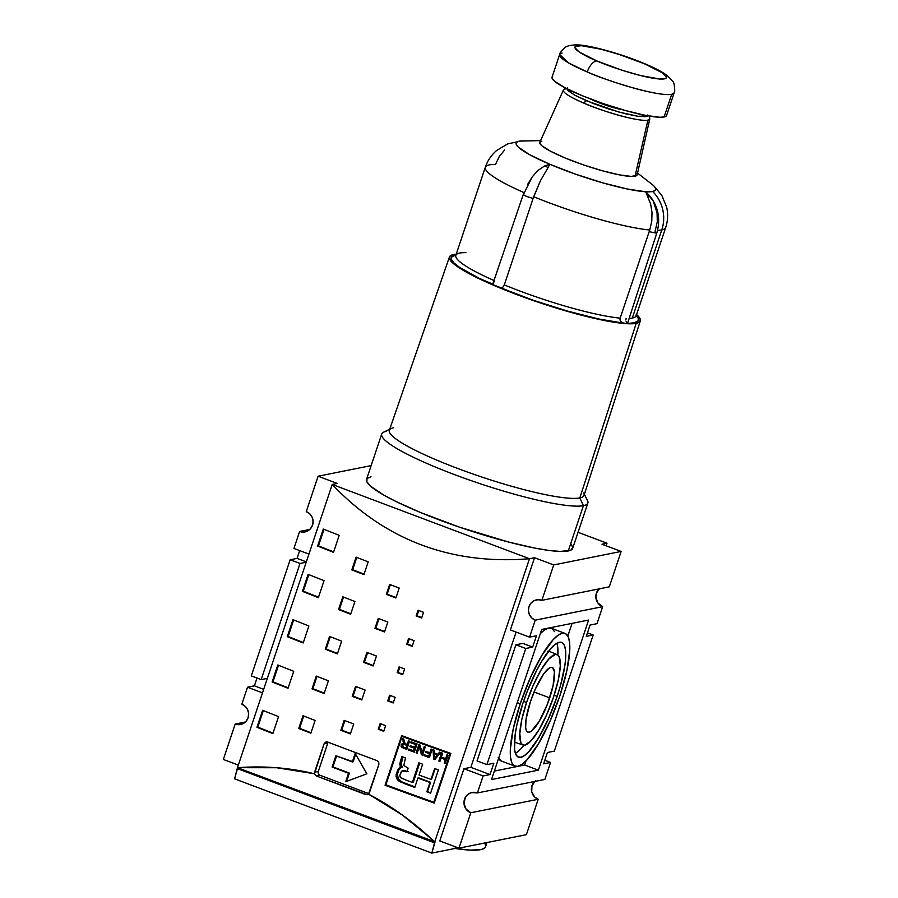 <?xml version="1.0" encoding="UTF-8"?>
<svg xmlns="http://www.w3.org/2000/svg" width="898" height="898" viewBox="0 0 898 898"><rect width="100%" height="100%" fill="white"/><g stroke="black" fill="none" stroke-linecap="round" stroke-linejoin="round"><path stroke-width="1.35" d="M563.596 89.733A45.551 6.656 18.5 0 0 584.194 103.27A3.02 1.414 -67 0 1 586.517 100.8L573.923 94.739L567.008 88.812M562.092 53.072A60.379 8.823 -161.5 0 0 559.634 54.542L552.046 77.194A60.379 8.823 18.5 0 0 599.404 102.271A60.379 8.823 18.5 0 0 664.105 116.987L671.682 94.335A60.379 8.823 -161.5 0 1 587.247 71.963A60.379 8.823 -161.5 0 1 559.634 54.542L568.793 63.051L587.247 71.963A12.078 5.669 -67 0 1 596.968 60.985C584.531 56.058 564.404 44.9 581.433 45.708C599.516 46.954 633.865 58.942 644.394 63.758A12.078 5.669 -67 0 1 645.393 64.005A12.078 5.669 -67 0 1 646.145 64.51M449.427 256.996L389.35 430.254A102.641 14.997 18.5 0 0 469.766 472.876A102.641 14.997 18.5 0 0 579.827 497.93L636.211 323.347A100.655 14.705 -161.5 0 1 626.669 323.684A100.655 14.705 -161.5 0 1 495.449 286.058A100.655 14.705 -161.5 0 1 449.427 256.996A100.655 14.705 -161.5 0 1 453.524 254.561L456.218 254.213A100.655 14.705 -161.5 0 0 453.524 254.561L450.145 255.952L449.359 258.265L451.178 261.408L455.578 265.303L471.517 274.923L482.63 280.378L495.449 286.058L501.656 287.798M389.71 429.222L383.592 432.185A108.68 15.872 18.5 0 0 459.484 476.456A108.68 15.872 18.5 0 0 583.419 505.653L579.827 497.93A102.641 14.997 -161.5 0 1 462.784 470.361A102.641 14.997 -161.5 0 1 391.113 428.537A102.641 14.997 -161.5 0 1 393.537 427.774M381.717 434.026L366.552 479.341A108.68 15.872 18.5 0 0 451.795 524.477A108.68 15.872 18.5 0 0 568.254 550.968L583.419 505.653A108.68 15.872 -161.5 0 1 466.96 479.162A108.68 15.872 -161.5 0 1 381.717 434.026A108.68 15.872 -161.5 0 1 386.162 431.377M636.132 316.354L636.188 315.726A95.098 13.897 18.5 0 1 632.304 318.049A95.098 13.897 18.5 0 1 629.139 318.42A95.098 13.897 18.5 0 0 632.304 318.049A95.098 13.897 18.5 0 0 636.188 315.726L665.676 227.587A95.098 13.897 -161.5 0 1 661.792 229.91L632.304 318.049L661.792 229.91A95.098 13.897 18.5 0 0 665.721 227.452M652.779 184.943A73.591 10.754 -161.5 0 1 652.666 191.499A36.223 34.73 78.7 0 1 661.792 229.91A36.223 34.73 -101.3 0 0 652.666 191.499L655.136 190.477L655.72 188.793L654.384 186.503L661.893 195.551L666.675 207.27C668.202 214.083 667.876 220.852 665.676 227.587M565.392 87.982L563.394 90.025L539.833 142.277A51.321 7.498 18.5 0 0 579.693 163.571A51.321 7.498 18.5 0 0 635.032 176.199L647.907 120.141A45.551 6.656 -161.5 0 1 584.194 103.27A45.551 6.656 -161.5 0 1 563.394 90.025A45.551 6.656 -161.5 0 1 565.224 89.003M498.581 758.417A70.942 17.331 110.6 0 0 501.353 761.044L515.048 766.196A70.942 17.331 -69.4 0 1 520.245 703.763L517.237 702.629L520.245 703.763L513.229 728.929L510.3 749.673L510.524 757.34L511.894 762.806L514.341 765.859L517.776 766.364L522.075 764.31L527.047 759.775L538.306 744.06L549.823 721.61L559.858 695.838A70.942 17.331 -69.4 0 1 515.048 766.196M590.356 98.937A24.156 3.525 18.5 0 0 622.886 109.825L605.072 104.954L589.627 98.555M557.759 647.447L557.905 655.08A60.985 14.907 110.6 0 0 556.805 643.294M557.153 696.377L554.133 695.265L557.153 696.377A61.289 14.974 -69.4 0 1 518.326 757.104A61.289 14.974 -69.4 0 1 522.939 703.224A61.289 14.974 -69.4 0 1 561.519 642.407A61.289 14.974 -69.4 0 1 557.153 696.377L548.487 718.636L538.542 738.033L528.821 751.615L524.522 755.521L520.806 757.295L517.843 756.857L515.733 754.23L514.543 749.504L515.138 734.586L516.878 724.967L522.939 703.224L527.025 691.943L536.51 670.705L541.55 661.568L551.271 647.997L555.581 644.079L559.286 642.306L562.249 642.744L564.371 645.37L565.549 650.096L565.751 656.73L564.965 665.014L560.577 685.23L557.153 696.377M515.396 742.444L514.397 741.894A48.604 11.876 110.6 0 0 515.351 742.433L523.13 745.037A48.301 11.797 -69.4 0 1 526.565 702.505L523.568 701.394L526.565 702.505L521.783 719.635L519.796 733.756L520.885 742.702L522.546 744.779L524.881 745.115L531.201 740.637L538.856 729.939L546.702 714.651L553.527 697.106A48.301 11.797 -69.4 0 1 523.13 745.037M530.404 701.731A34.551 8.441 -69.4 0 1 552.225 667.461A34.551 8.441 -69.4 0 1 549.688 697.869L534.074 691.988L549.688 697.869A34.551 8.441 -69.4 0 1 527.878 732.139A34.551 8.441 -69.4 0 1 530.404 701.731L535.287 689.181L543.705 673.927L548.801 668.381L550.889 667.382L552.562 667.629L554.425 671.771L553.112 685.612L547.387 704.234L539.204 721.352L531.29 731.219L529.203 732.218L527.53 731.971L526.34 730.489L525.667 727.829L526.004 719.41L530.404 701.731M607.014 543.211L606.15 545.804L607.014 543.211L578.054 532.301L607.014 543.211L601.963 544.222L607.014 543.211M402.079 736.416L385.882 784.841A905.689 132.309 18.5 0 0 433.824 802.251L450.021 753.837A905.689 132.309 -161.5 0 1 402.079 736.416A905.689 132.309 18.5 0 0 450.021 753.837L433.824 802.251L450.313 753.781L414.55 740.311L450.313 753.781L433.824 802.251A905.689 132.309 -161.5 0 1 385.882 784.841L402.079 736.416L403.281 736.18L402.079 736.416M434.408 753.04A905.689 132.309 18.5 0 0 437.82 754.264L439.537 752.109A905.689 132.309 18.5 0 0 440.694 752.513L434.812 759.585A905.689 132.309 -161.5 0 1 433.644 759.169L433.061 749.763A905.689 132.309 18.5 0 0 434.284 750.212L434.408 753.04L434.284 750.212A905.689 132.309 -161.5 0 1 433.061 749.763L433.644 759.169A905.689 132.309 18.5 0 0 434.812 759.585L440.694 752.513A905.689 132.309 -161.5 0 1 439.537 752.109L437.82 754.264A905.689 132.309 -161.5 0 1 434.408 753.04M419.983 745.014L422.082 753.007L424.238 746.564A905.689 132.309 18.5 0 0 425.27 746.945L422.531 755.139A905.689 132.309 -161.5 0 1 421.42 754.747L419.321 746.754L417.166 753.186A905.689 132.309 -161.5 0 1 416.133 752.816L418.883 744.622A905.689 132.309 18.5 0 0 419.983 745.014A905.689 132.309 -161.5 0 1 418.883 744.622L416.133 752.816A905.689 132.309 18.5 0 0 417.166 753.186L419.321 746.754L421.42 754.747A905.689 132.309 18.5 0 0 422.531 755.139L425.27 746.945A905.689 132.309 -161.5 0 1 424.238 746.564L422.082 753.007L419.983 745.014M404.65 742.59L406.008 743.993A905.689 132.309 18.5 0 0 407.243 744.453L408.455 740.805A905.689 132.309 18.5 0 0 409.533 741.198L406.783 749.403A905.689 132.309 -161.5 0 1 403.202 748.09L401.002 746.159L402.136 743.533L404.1 743.398L402.427 738.594A905.689 132.309 18.5 0 0 403.763 739.088L404.65 742.59L403.763 739.088A905.689 132.309 -161.5 0 1 402.427 738.594L404.1 743.398L402.136 743.533L401.002 746.159L403.202 748.09A905.689 132.309 18.5 0 0 406.783 749.403L409.533 741.198A905.689 132.309 -161.5 0 1 408.455 740.805L407.243 744.453A905.689 132.309 -161.5 0 1 406.008 743.993L404.65 742.59M400.261 777.331L406.592 780.328A905.689 132.309 18.5 0 0 412.373 782.427L418.883 762.851L422.655 764.22L419.018 775.064L430.995 779.408L434.632 768.542L438.392 769.889L430.625 793.125A905.689 132.309 -161.5 0 1 426.864 791.767L429.985 782.427L417.918 778.061L414.797 787.4A905.689 132.309 -161.5 0 1 405.38 783.976L398.398 780.8L396.063 776.602L397.657 770.057L399.812 767.711L401.26 767.644L399.79 764.647L401.922 756.632A905.689 132.309 18.5 0 0 405.514 757.946L403.774 765.489L408.152 768.116L406.94 771.764L403.011 770.72L401.395 771.416L399.834 775.401L400.261 777.331M415.662 744.532A905.689 132.309 -161.5 0 1 410.7 742.713L411.026 741.748A905.689 132.309 18.5 0 0 417.054 743.948L414.315 752.154A905.689 132.309 -161.5 0 1 408.467 750.01L408.792 749.044A905.689 132.309 18.5 0 0 413.563 750.795L414.405 748.281A905.689 132.309 -161.5 0 1 409.937 746.642L410.251 745.688A905.689 132.309 18.5 0 0 414.73 747.316L415.662 744.532L414.73 747.316A905.689 132.309 -161.5 0 1 410.251 745.688L409.937 746.642A905.689 132.309 18.5 0 0 414.405 748.281L413.563 750.795A905.689 132.309 -161.5 0 1 408.792 749.044L408.467 750.01A905.689 132.309 18.5 0 0 414.315 752.154L417.054 743.948A905.689 132.309 -161.5 0 1 411.026 741.748L410.7 742.713A905.689 132.309 18.5 0 0 415.662 744.532L416.807 744.296L415.662 744.532M426 751.39A905.689 132.309 18.5 0 0 429.816 752.771L431.062 749.044A905.689 132.309 18.5 0 0 432.14 749.437L429.401 757.631A905.689 132.309 -161.5 0 1 423.912 755.645L424.238 754.679A905.689 132.309 18.5 0 0 428.649 756.273L429.491 753.736A905.689 132.309 -161.5 0 1 425.674 752.356L426 751.39L425.674 752.356A905.689 132.309 18.5 0 0 429.491 753.736L428.649 756.273A905.689 132.309 -161.5 0 1 424.238 754.679L423.912 755.645A905.689 132.309 18.5 0 0 429.401 757.631L432.14 749.437A905.689 132.309 -161.5 0 1 431.062 749.044L429.816 752.771A905.689 132.309 -161.5 0 1 426 751.39M441.378 757.093A905.689 132.309 18.5 0 0 445.632 758.619L446.923 754.758A905.689 132.309 18.5 0 0 448.012 755.151L445.262 763.345A905.689 132.309 -161.5 0 1 444.184 762.963L445.307 759.596A905.689 132.309 -161.5 0 1 441.053 758.069L439.93 761.437A905.689 132.309 -161.5 0 1 438.853 761.044L441.591 752.838A905.689 132.309 18.5 0 0 442.669 753.231L441.378 757.093L442.669 753.231A905.689 132.309 -161.5 0 1 441.591 752.838L438.853 761.044A905.689 132.309 18.5 0 0 439.93 761.437L441.053 758.069A905.689 132.309 18.5 0 0 445.307 759.596L444.184 762.963A905.689 132.309 18.5 0 0 445.262 763.345L448.012 755.151A905.689 132.309 -161.5 0 1 446.923 754.758L445.632 758.619A905.689 132.309 -161.5 0 1 441.378 757.093M374.331 520.447C359.481 510.378 345.438 498.379 332.226 484.46L237.465 767.678C264.079 765.725 289.762 767.756 314.491 773.784L324.066 743.858L325.525 742.163L327.725 742.062A905.689 132.309 18.5 0 0 377.037 760.628L378.72 762.189L378.855 764.49L368.506 794.124C391.685 806.135 413.754 822.074 434.722 841.954L529.483 558.724C509.941 560.318 491.161 559.959 473.145 557.647C455.106 555.334 437.842 551.08 421.364 544.873C404.886 538.665 389.204 530.527 374.331 520.447C359.469 510.367 345.427 498.368 332.226 484.46L529.483 558.724L534.546 557.714L510.378 629.936L529.551 637.153L536.465 635.773L532.671 647.099L522.816 643.395L515.901 644.775L522.816 643.395L532.671 647.099L525.768 648.491L532.671 647.099L536.465 635.773L529.551 637.153L535.242 620.159L529.551 637.153L510.378 629.936L534.546 557.714L529.483 558.724C509.963 560.318 491.184 559.959 473.145 557.647C455.106 555.334 437.842 551.08 421.364 544.873C404.886 538.665 389.204 530.527 374.331 520.447M450.841 753.444L434.228 803.081A905.689 132.309 -161.5 0 1 385.074 785.234L401.687 735.597A905.689 132.309 18.5 0 0 450.841 753.444L434.228 803.081A905.689 132.309 -161.5 0 1 385.074 785.234L386.275 784.987L385.074 785.234L401.687 735.597A905.689 132.309 18.5 0 0 450.841 753.444M317.611 546.029L323.291 529.045A905.689 132.309 18.5 0 0 339.208 535.331L333.517 552.326A905.689 132.309 -161.5 0 1 317.611 546.029L318.453 545.861A902.67 131.86 18.5 0 0 333.674 551.888A902.67 131.86 18.5 0 1 318.453 545.861L317.611 546.029L323.291 529.045A905.689 132.309 -161.5 0 0 339.208 535.331L333.517 552.326A905.689 132.309 -161.5 0 1 317.611 546.029M272.116 681.986L277.808 664.991A905.689 132.309 18.5 0 0 293.725 671.289L288.034 688.272A905.689 132.309 -161.5 0 1 272.116 681.986L272.97 681.818A902.67 131.86 18.5 0 0 288.179 687.834A902.67 131.86 18.5 0 1 272.97 681.818L272.116 681.986L277.808 664.991A905.689 132.309 -161.5 0 0 293.725 671.289L288.034 688.272A905.689 132.309 -161.5 0 1 272.116 681.986M256.963 727.301L262.643 710.307A905.689 132.309 18.5 0 0 278.56 716.604L272.869 733.599A905.689 132.309 -161.5 0 1 256.963 727.301L257.805 727.133A902.67 131.86 18.5 0 0 273.026 733.15A902.67 131.86 18.5 0 1 257.805 727.133L256.963 727.301L262.643 710.307A905.689 132.309 -161.5 0 0 278.56 716.604L272.869 733.599A905.689 132.309 -161.5 0 1 256.963 727.301M302.446 591.355L308.137 574.361A905.689 132.309 18.5 0 0 324.043 580.647L318.363 597.641A905.689 132.309 -161.5 0 1 302.446 591.355L303.3 591.176A902.67 131.86 18.5 0 0 318.509 597.204A902.67 131.86 18.5 0 1 303.3 591.176L302.446 591.355L308.137 574.361A905.689 132.309 -161.5 0 0 324.043 580.647L318.363 597.641A905.689 132.309 -161.5 0 1 302.446 591.355M287.281 636.671L292.973 619.676A905.689 132.309 18.5 0 0 308.878 625.962L303.198 642.957A905.689 132.309 -161.5 0 1 287.281 636.671L288.135 636.502A902.67 131.86 18.5 0 0 303.344 642.519A902.67 131.86 18.5 0 1 288.135 636.502L287.281 636.671L292.973 619.676A905.689 132.309 -161.5 0 0 308.878 625.962L303.198 642.957A905.689 132.309 -161.5 0 1 287.281 636.671M325.289 649.198L329.544 636.457A905.689 132.309 18.5 0 0 341.655 641.138L337.39 653.89A905.689 132.309 -161.5 0 1 325.289 649.198L326.131 649.03A902.67 131.86 18.5 0 0 337.536 653.452A902.67 131.86 18.5 0 1 326.131 649.03L325.289 649.198L329.544 636.457A905.689 132.309 -161.5 0 0 341.655 641.138L337.39 653.89A905.689 132.309 -161.5 0 1 325.289 649.198M298.753 728.503L303.019 715.751A905.689 132.309 18.5 0 0 315.119 720.443L310.854 733.183A905.689 132.309 -161.5 0 1 298.753 728.503L299.595 728.334A902.67 131.86 18.5 0 0 311 732.746A902.67 131.86 18.5 0 1 299.595 728.334L298.753 728.503L303.019 715.751A905.689 132.309 -161.5 0 0 315.119 720.443L310.854 733.183A905.689 132.309 -161.5 0 1 298.753 728.503M312.021 688.845L316.287 676.104A905.689 132.309 18.5 0 0 328.387 680.796L324.122 693.537A905.689 132.309 -161.5 0 1 312.021 688.845L312.863 688.676A902.67 131.86 18.5 0 0 324.268 693.099A902.67 131.86 18.5 0 1 312.863 688.676L312.021 688.845L316.287 676.104A905.689 132.309 -161.5 0 0 328.387 680.796L324.122 693.537A905.689 132.309 -161.5 0 1 312.021 688.845M338.546 609.551L342.811 596.8A905.689 132.309 18.5 0 0 354.923 601.492L350.658 614.232A905.689 132.309 -161.5 0 1 338.546 609.551L339.399 609.372A902.67 131.86 18.5 0 0 350.804 613.794A902.67 131.86 18.5 0 1 339.399 609.372L338.546 609.551L342.811 596.8A905.689 132.309 -161.5 0 0 354.923 601.492L350.658 614.232A905.689 132.309 -161.5 0 1 338.546 609.551M351.814 569.893L356.079 557.153A905.689 132.309 18.5 0 0 368.191 561.834L363.926 574.585A905.689 132.309 -161.5 0 1 351.814 569.893L352.667 569.725A902.67 131.86 18.5 0 0 364.072 574.148A902.67 131.86 18.5 0 1 352.667 569.725L351.814 569.893L356.079 557.153A905.689 132.309 -161.5 0 0 368.191 561.834L363.926 574.585A905.689 132.309 -161.5 0 1 351.814 569.893M363.6 662.331L366.923 652.408A905.689 132.309 18.5 0 0 376.464 656.034L373.153 665.946A905.689 132.309 -161.5 0 1 363.6 662.331L364.442 662.152A902.67 131.86 18.5 0 0 373.299 665.508A902.67 131.86 18.5 0 1 364.442 662.152L363.6 662.331L366.923 652.408A905.689 132.309 -161.5 0 0 376.464 656.034L373.153 665.946A905.689 132.309 -161.5 0 1 363.6 662.331M340.858 730.299L344.17 720.387A905.689 132.309 18.5 0 0 353.722 724.001L350.4 733.924A905.689 132.309 -161.5 0 1 340.858 730.299L341.7 730.13A902.67 131.86 18.5 0 0 350.546 733.486A902.67 131.86 18.5 0 1 341.7 730.13L340.858 730.299L344.17 720.387A905.689 132.309 -161.5 0 0 353.722 724.001L350.4 733.924A905.689 132.309 -161.5 0 1 340.858 730.299M352.229 696.309L355.552 686.398A905.689 132.309 18.5 0 0 365.093 690.023L361.782 699.935A905.689 132.309 -161.5 0 1 352.229 696.309L353.071 696.141A902.67 131.86 18.5 0 0 361.916 699.497A902.67 131.86 18.5 0 1 353.071 696.141L352.229 696.309L355.552 686.398A905.689 132.309 -161.5 0 0 365.093 690.023L361.782 699.935A905.689 132.309 -161.5 0 1 352.229 696.309M374.971 628.342L378.294 618.43A905.689 132.309 18.5 0 0 387.835 622.045L384.524 631.956A905.689 132.309 -161.5 0 1 374.971 628.342L375.813 628.173A902.67 131.86 18.5 0 0 384.67 631.53A902.67 131.86 18.5 0 1 375.813 628.173L374.971 628.342L378.294 618.43A905.689 132.309 -161.5 0 0 387.835 622.045L384.524 631.956A905.689 132.309 -161.5 0 1 374.971 628.342M386.342 594.353L389.665 584.441A905.689 132.309 18.5 0 0 399.206 588.055L395.895 597.967A905.689 132.309 -161.5 0 1 386.342 594.353L387.184 594.184A902.67 131.86 18.5 0 0 396.04 597.54A902.67 131.86 18.5 0 1 387.184 594.184L386.342 594.353L389.665 584.441A905.689 132.309 -161.5 0 0 399.206 588.055L395.895 597.967A905.689 132.309 -161.5 0 1 386.342 594.353M397.185 672.58L399.082 666.911A905.689 132.309 18.5 0 0 404.605 668.976L402.708 674.634A905.689 132.309 -161.5 0 1 397.185 672.58L398.027 672.411A902.67 131.86 18.5 0 0 402.854 674.207A902.67 131.86 18.5 0 1 398.027 672.411L397.185 672.58L399.082 666.911A905.689 132.309 -161.5 0 0 404.605 668.976L402.708 674.634A905.689 132.309 -161.5 0 1 397.185 672.58M378.238 729.221L380.135 723.564A905.689 132.309 18.5 0 0 385.646 725.618L383.749 731.275A905.689 132.309 -161.5 0 1 378.238 729.221L379.079 729.053A902.67 131.86 18.5 0 0 383.895 730.849A902.67 131.86 18.5 0 1 379.079 729.053L378.238 729.221L380.135 723.564A905.689 132.309 -161.5 0 0 385.646 725.618L383.749 731.275A905.689 132.309 -161.5 0 1 378.238 729.221M387.712 700.9L389.609 695.243A905.689 132.309 18.5 0 0 395.131 697.297L393.234 702.954A905.689 132.309 -161.5 0 1 387.712 700.9L388.553 700.732A902.67 131.86 18.5 0 0 393.38 702.528A902.67 131.86 18.5 0 1 388.553 700.732L387.712 700.9L389.609 695.243A905.689 132.309 -161.5 0 0 395.131 697.297L393.234 702.954A905.689 132.309 -161.5 0 1 387.712 700.9M406.671 644.259L408.556 638.59A905.689 132.309 18.5 0 0 414.079 640.644L412.182 646.313A905.689 132.309 -161.5 0 1 406.671 644.259L407.512 644.091A902.67 131.86 18.5 0 0 412.328 645.886A902.67 131.86 18.5 0 1 407.512 644.091L406.671 644.259L408.556 638.59A905.689 132.309 -161.5 0 0 414.079 640.644L412.182 646.313A905.689 132.309 -161.5 0 1 406.671 644.259M416.144 615.938L418.041 610.27A905.689 132.309 18.5 0 0 423.553 612.324L421.656 617.992A905.689 132.309 -161.5 0 1 416.144 615.938L416.986 615.77A902.67 131.86 18.5 0 0 421.802 617.566A902.67 131.86 18.5 0 1 416.986 615.77L416.144 615.938L418.041 610.27A905.689 132.309 -161.5 0 0 423.553 612.324L421.656 617.992A905.689 132.309 -161.5 0 1 416.144 615.938M645.393 64.005A12.078 5.669 113 0 0 644.394 63.758C656.831 68.686 676.957 79.832 659.94 79.035C641.846 77.789 607.497 65.801 596.968 60.985L579.356 52.095L574.843 47.661L575.45 46.359L581.433 45.708L600.807 49.177L619.048 54.408L644.394 63.758L662.017 72.648L666.518 77.082L665.912 78.373L659.94 79.035L640.555 75.567L622.314 70.336L596.968 60.985A12.078 5.669 113 0 0 587.247 71.963C600.874 78.62 656.64 97.006 671.682 94.335L674.151 92.853A60.379 8.823 -161.5 0 1 671.682 94.335L664.105 116.987A60.379 8.823 18.5 0 0 666.563 115.516L674.151 92.853C675.296 93.134 674.623 82.088 672.703 81.348L667.046 75.432C661.983 71.739 654.743 67.922 645.325 63.971C621.416 53.712 587.595 44.417 575.798 44.9C570.107 45.169 566.458 46.112 564.842 47.729C561.093 51.309 559.353 53.588 559.634 54.542M553.527 697.106L558.309 679.966L560.307 665.845L559.218 656.898L557.546 654.833L555.211 654.485L548.891 658.964L541.236 669.661L533.39 684.95L526.565 702.505A48.301 11.797 -69.4 0 1 557.164 654.631A48.301 11.797 -69.4 0 1 553.527 697.106M557.164 654.631L549.598 651.465A48.604 11.876 110.6 0 0 548.532 651.241M515.373 753.332A60.985 14.907 110.6 0 0 523.972 745.194L521.21 748.472M549.991 651.667L547.634 651.319M666.338 115.932L664.105 116.987L659.761 117.256L645.505 115.382L625.738 110.622L603.467 103.697L582.084 95.637L564.853 87.701L554.38 81.078L552.236 78.586L552.281 76.779M332.945 766.903L336.593 756.004L332.945 766.903L349.378 773.088L332.945 766.903M353.172 761.762L355.664 754.298L353.172 761.762L352.33 761.931L355.17 753.433L366.867 773.784L345.696 781.754L348.536 773.257L332.103 767.072L335.886 755.734L353.172 761.762M346.594 781.417L349.378 773.088L348.536 773.257L349.378 773.088L346.594 781.417M559.858 695.838L566.863 670.671L569.803 649.939L569.568 642.261L568.198 636.794L565.751 633.752L562.316 633.247L558.028 635.301L553.045 639.825L541.786 655.54L530.269 677.99L520.245 703.763A70.942 17.331 -69.4 0 1 565.044 633.404A70.942 17.331 -69.4 0 1 559.858 695.838M567.57 87.925L567.042 89.07L568.187 90.777L575.259 95.48L593.163 103.495L608.844 109.04L624.929 113.642L637.614 116.235L645.213 116.684L647.256 116.123L647.795 114.978M565.044 633.404L551.35 628.252A70.942 17.331 110.6 0 0 540.327 633.629L544.323 630.138L548.622 628.084L552.057 628.589L554.504 631.631M647.626 115.786L638.276 116.325L618.98 112.07L586.517 100.8A3.02 1.414 113 0 0 584.194 103.27C594.476 108.288 636.547 122.162 647.907 120.141L635.032 176.199A51.321 7.498 18.5 0 0 637.165 174.841L649.793 118.929A45.551 6.656 -161.5 0 1 647.907 120.141M325.525 742.163L327.725 742.062A905.689 132.309 18.5 0 0 377.037 760.628L378.72 762.189L378.855 764.49L369.381 792.811L367.248 794.741L316.489 776.018L320.092 775.3L368.921 793.686L320.092 775.3L318.431 773.739L318.296 771.438L314.592 772.179L318.296 771.438A3.02 2.896 -101.3 0 0 320.092 775.3L316.489 776.018L314.491 773.784L314.592 772.179L324.066 743.858L326.243 741.916M327.77 743.117L324.066 743.858L327.77 743.117L318.296 771.438L327.77 743.117A3.02 2.896 -101.3 0 1 328.23 742.253M365.8 794.595L368.607 794.034L365.8 794.595L316.489 776.018L314.491 773.784L276.685 767.734L237.465 767.678L435.059 841.886L434.497 842.829L237.24 768.565L237.701 767.768L234.58 778.824L431.837 853.1L434.497 842.829L237.24 768.565L234.58 778.824L431.837 853.1L455.005 848.464L470.339 850.114L480.654 849.654L483.753 848.632L485.594 846.691A120.759 17.646 18.5 0 1 455.005 848.464L431.837 853.1L435.059 841.886L402.439 815.092L368.506 794.124L365.8 794.595M335.886 755.734L332.103 767.072L348.536 773.257L345.696 781.754L366.867 773.784L355.17 753.433L352.33 761.931L335.886 755.734M323.998 529.315L318.453 545.861L323.998 529.315M278.503 665.272L272.97 681.818L278.503 665.272M263.339 710.587L257.805 727.133L263.339 710.587M308.833 574.63L303.3 591.176L308.833 574.63M293.668 619.946L288.135 636.502L293.668 619.946M330.251 636.727L326.131 649.03L330.251 636.727M303.715 716.032L299.595 728.334L303.715 716.032M316.983 676.374L312.863 688.676L316.983 676.374M343.519 597.069L339.399 609.372L343.519 597.069M356.775 557.422L352.667 569.725L356.775 557.422M367.619 652.678L364.442 662.152L367.619 652.678M344.877 720.656L341.7 730.13L344.877 720.656M356.248 686.667L353.071 696.141L356.248 686.667M378.99 618.688L375.813 628.173L378.99 618.688M390.361 584.699L387.184 594.184L390.361 584.699M399.778 667.18L398.027 672.411L399.778 667.18M380.831 723.822L379.079 729.053L380.831 723.822M390.304 695.501L388.553 700.732L390.304 695.501M409.264 638.848L407.512 644.091L409.264 638.848M418.737 610.528L416.986 615.77L418.737 610.528M572.06 623.369L567.817 636.031L572.06 623.369M526.071 760.808L524.668 765.006L494.338 771.079L524.668 765.006L526.071 760.808M498.199 757.654L501.41 761.066M477.051 760.898L515.901 644.775L525.768 648.491L515.901 644.775L477.051 760.898L486.907 764.613L525.768 648.491L486.907 764.613L477.051 760.898M237.465 767.678L434.722 841.954L529.483 558.724L332.226 484.46L237.465 767.678M306.196 562.249L300.011 563.484L261.161 679.606L267.346 678.372L261.161 679.606L251.294 675.891L261.161 679.606L300.011 563.484L290.155 559.768L251.294 675.891L290.155 559.768L300.011 563.484L306.196 562.249M306.319 561.879L297.058 558.388L290.155 559.768L297.058 558.388L299.674 550.597L297.058 558.388L306.319 561.879M241.82 704.223A10.563 10.125 78.7 0 1 240.574 724.495A10.563 10.125 78.7 0 1 235.186 724.046L245.379 722.003L235.186 724.046L223.344 759.45L235.186 724.046L239.104 724.675L242.943 723.698L246.097 721.262L248.095 717.738L248.634 713.674L247.635 709.678L245.233 706.356L241.82 704.223L247.511 687.228L241.82 704.223M458.957 848.161L526.374 834.669L538.216 799.265L470.799 812.757L458.957 848.161L470.799 812.757A10.563 10.125 78.7 0 1 472.045 792.485A10.563 10.125 78.7 0 1 477.433 792.934L544.85 779.442L550.541 762.447L544.85 779.442L477.433 792.934L483.124 775.939L463.94 768.722L439.773 840.943L458.957 848.161L439.773 840.943L463.94 768.722L470.855 767.33L516.103 632.091L470.855 767.33L490.027 774.559L470.855 767.33L463.94 768.722L483.124 775.939L477.433 792.934L471.551 792.597L467.993 794.337L465.355 797.368L463.985 803.306L466.028 809.076L470.799 812.757L538.216 799.265L526.374 834.669L458.957 848.161M493.821 763.221L486.907 764.613L493.821 763.221L490.027 774.559L483.124 775.939L490.027 774.559L493.821 763.221M534.658 781.473A10.563 10.125 -101.3 0 0 538.216 799.265L534.804 797.132L531.717 791.856L531.953 785.739L535.41 780.845M554.335 751.121L547.421 752.502L554.335 751.121L593.185 634.998L554.335 751.121M587.46 632.843L593.185 634.998L587.46 632.843M586.271 636.379L593.185 634.998L586.271 636.379L590.065 625.053L596.979 623.661L602.659 606.666L535.242 620.159A10.563 10.125 78.7 0 1 536.488 599.886A10.563 10.125 78.7 0 1 541.876 600.335L609.293 586.843L621.147 551.439L609.293 586.843L541.876 600.335L553.718 564.932L541.876 600.335L537.958 599.707L534.119 600.695L530.965 603.119L528.967 606.644L528.428 610.707L529.438 614.703L531.829 618.026L535.242 620.159L602.659 606.666L596.979 623.661L590.065 625.053L586.271 636.379M491.509 779.543L541.73 629.431L588.594 620.058L538.362 770.17L524.668 765.006L538.362 770.17L491.509 779.543L541.73 629.431L588.594 620.058L538.362 770.17L491.509 779.543M540.574 140.627L520.189 141.042L516.81 142.097L516.092 144.073L518.056 146.913L529.618 154.692L549.756 164.244L547.982 167.735L549.756 164.244L544.255 166.152A6.039 4.344 56.4 0 1 547.982 167.735A6.039 4.344 -123.6 0 0 544.255 166.152L537.7 170.676L532.177 176.973L523.556 194.316C523.759 195.438 526.946 196.785 533.12 198.379L540.54 180.532L547.982 167.735L540.54 180.532L533.67 196.718A95.098 13.897 18.5 0 0 649.748 230L649.187 231.65L656.73 233.244L649.187 231.65L620.17 318.139L649.748 230L651.757 221.346L649.748 230A95.098 13.897 -161.5 0 1 533.67 196.718L533.12 198.379C526.924 196.785 523.725 195.438 523.556 194.316L524.118 192.666M523.938 192.587A95.098 13.897 -161.5 0 1 485.313 167.241A95.098 13.897 -161.5 0 1 495.483 164.491L499.232 156.611L504.665 149.932M650.253 196.494L650.275 196.516A6.039 2.166 140.5 0 0 648.053 196.415A6.039 2.166 -39.5 0 1 650.275 196.516A6.039 2.166 140.5 0 1 650.298 196.55L645.684 191.745L650.635 203.992L652.015 212.489L651.757 221.346L652.015 212.489L650.635 203.992L645.684 191.745L652.666 191.499A73.591 10.754 -161.5 0 1 645.684 191.745A73.591 10.754 -161.5 0 1 549.756 164.244L575.394 174.122L602.625 182.822L627.309 189.007L645.684 191.745L653.115 200.782L657.067 212.792L657.291 221.694L654.968 231.987L656.73 233.244C660.681 219.606 658.526 207.371 650.275 196.516M636.974 173.774L636.94 175.312L631.35 176.423L619.227 174.841L602.423 170.8L583.498 164.906L565.325 158.059L550.676 151.313L541.775 145.678L539.945 143.568L539.99 142.03L541.887 141.132M223.344 759.45L238.329 765.085L223.344 759.45M262.497 692.863L247.511 687.228L254.415 685.836L263.675 689.327L254.415 685.836L257.019 678.046L254.415 685.836L247.511 687.228L262.497 692.863M293.938 548.442L308.934 554.088L293.938 548.442L299.629 531.448L309.821 529.416L299.629 531.448L293.938 548.442M306.263 511.624A10.563 10.125 78.7 0 1 305.017 531.897A10.563 10.125 78.7 0 1 299.629 531.448L303.546 532.076L307.385 531.1L310.54 528.664L312.538 525.15L313.076 521.076L312.066 517.08L309.675 513.757L306.263 511.624L318.105 476.221L306.263 511.624M485.627 845.074L484.392 842.582M455.533 846.87L455.005 848.464L455.533 846.87M544.817 760.292L550.541 762.447L543.627 763.828L547.421 752.502L543.627 763.828L550.541 762.447L544.817 760.292M599.101 588.886A10.563 10.125 -101.3 0 0 602.659 606.666L597.888 602.996L595.845 597.215L596.384 593.151L599.853 588.246M527.609 184.494L532.177 176.973L537.7 170.676L544.255 166.152L549.756 164.244A73.591 10.754 -161.5 0 1 520.885 140.975A73.591 10.754 -161.5 0 1 526.082 140.964M485.268 167.387A95.098 13.897 18.5 0 0 517.439 189.658M504.306 284.924L533.12 198.379L504.306 284.913A95.098 13.897 18.5 0 0 620.17 318.128L620.406 321.091L622.785 322.842L626.669 323.684L634.055 322.764L637.838 321.26L638.444 318.655L635.874 315.041M493.215 283.308L492.778 284.565L500.119 287.686L502.712 287.338L504.306 284.913A95.098 13.897 18.5 0 0 620.17 318.128M657.56 230.326A95.098 13.897 18.5 0 0 661.792 229.91A95.098 13.897 -161.5 0 1 657.56 230.326M621.27 322.09L622.785 322.842A98.724 14.424 -161.5 0 1 500.119 287.686L532.918 300.112L567.323 311.034L598.697 318.97L626.669 323.684L601.525 319.935L567.761 311.46L530.516 299.573L492.778 284.565A98.724 14.424 -161.5 0 1 455.522 255.178M337.289 483.438L332.226 484.46L337.289 483.438L318.105 476.221L371.155 465.602L318.105 476.221L337.289 483.438M601.963 544.222L621.147 551.439L553.718 564.932L534.546 557.714L553.718 564.932L621.147 551.439L601.963 544.222M521.199 140.952L507.617 143.938L496.751 150.415C491.431 154.927 487.614 160.54 485.313 167.241L455.825 255.38A95.098 13.897 18.5 0 0 493.979 280.513M370.997 476.692L366.968 478.589L366.889 481.844L370.762 486.323L383.603 494.966L396.377 501.679L420.623 512.545L459.114 527.036L508.739 542.089L534.77 548.083L549.138 550.463L560.442 551.439L570.758 550.193L572.812 547.612L570.904 543.717M619.979 319.632L620.406 321.08M465.916 252.63A95.098 13.897 18.5 0 0 455.78 255.526A95.098 13.897 18.5 0 0 487.726 277.684M494.506 280.748L493.9 282.14M492.755 284.105L479.341 278.402L459.54 267.368L453.872 262.867L451.29 259.253L451.907 256.648L455.915 255.111M636.267 315.434A98.724 14.424 -161.5 0 1 631.519 323.044M626.703 322.505L626.142 321.417M625.872 319.98L626.097 318.476M587.853 503.003A108.68 15.872 -161.5 0 1 583.419 505.653L568.254 550.968A108.68 15.872 18.5 0 0 572.688 548.319L587.853 503.003M583.655 492.968A102.641 14.997 -161.5 0 1 579.827 497.93A102.641 14.997 18.5 0 0 584.026 495.404L640.33 320.867A100.655 14.705 -161.5 0 0 636.581 314.558L640.386 319.643L639.589 321.944L636.211 323.347L627.466 323.381M640.33 320.867A100.655 14.705 -161.5 0 1 636.211 323.347L579.827 497.93L583.419 505.653A108.68 15.872 18.5 0 0 587.472 500.399L584.374 494.349M398.14 789.342L434.273 802.947L398.14 789.342M403.673 770.518L408.074 771.539L403.168 770.709M401.451 766.364L400.171 766.623L401.451 766.364L401.08 764.389L399.79 764.647L401.08 764.389L401.181 763.143L399.879 763.401L401.181 763.143L401.709 760.909L400.407 761.167L399.79 764.647L401.26 767.644L399.812 767.711L397.657 770.057L396.085 774.761L396.523 778.398L398.398 780.8L405.38 783.976A905.689 132.309 18.5 0 0 414.797 787.4L417.918 778.061L429.985 782.427L426.864 791.767A905.689 132.309 18.5 0 0 430.625 793.125L438.392 769.889L434.632 768.542L430.995 779.408L419.018 775.064L422.655 764.22L418.883 762.851L412.373 782.427A905.689 132.309 -161.5 0 1 406.592 780.328L400.654 777.735L399.834 775.401L401.945 770.955L406.94 771.764L408.152 768.116L403.774 765.489L405.514 757.946A905.689 132.309 -161.5 0 1 401.922 756.632L400.407 761.167L401.709 760.909L403 757.025L401.08 764.389L402.517 767.386L401.451 766.364L402.517 767.386L401.26 767.644L402.517 767.386M401.092 767.453L398.959 769.799L397.376 774.491L398.566 779.464L401.552 781.731L414.955 786.94L401.552 781.731L397.792 778.151L397.376 774.491L398.959 769.799L401.092 767.453M418.805 777.881L430.557 782.315L427.426 791.654L430.703 792.889L427.426 791.654L430.557 782.315L418.805 777.881M435.103 768.71L431.556 779.296L435.103 768.71M419.692 763.143L413.338 782.237L419.692 763.143M403.011 770.72L401.945 770.955M404.336 770.933L405.514 770.697L404.336 770.933M399.812 767.711L401.26 767.644M398.33 769.025L399.621 768.767L398.33 769.025M397.657 770.057L398.959 769.799L397.657 770.057M396.085 774.761L397.376 774.491L396.085 774.761M396.523 778.398L397.792 778.151L396.523 778.398M398.398 780.8L399.621 780.553L398.398 780.8M400.351 781.967L401.552 781.731L400.351 781.967M405.38 783.976L406.468 783.752L405.38 783.976M429.985 782.427L430.557 782.315L429.985 782.427M426.864 791.767L427.426 791.654L426.864 791.767M430.995 779.408L431.556 779.296L430.995 779.408M412.373 782.427L413.338 782.237L412.373 782.427M408.523 744.195L407.243 744.453L408.523 744.195L409.522 741.198L408.523 744.195M406.996 748.752L403.202 748.09L404.527 747.821L402.989 746.99L401.642 747.259L402.888 746.9L406.996 748.752M402.136 745.924L401.002 746.159L402.136 745.924M402.371 745.879L402.45 744.521L401.092 744.79L403.494 743.252L402.371 745.879M403.314 743.297L402.136 743.533L403.314 743.297M404.931 743.23L404.1 743.398L404.931 743.23M404.639 742.545L403.595 742.747L404.639 742.545M404.235 741.108L403.079 741.333L404.235 741.108M402.641 744.543L402.282 746.305L403.471 747.17L402.181 745.194L404.628 744.543A905.689 132.309 18.5 0 0 406.929 745.385L406.019 748.101A905.689 132.309 -161.5 0 1 403.471 747.17A905.689 132.309 18.5 0 0 406.019 748.101L407.299 747.843L406.019 748.101L406.929 745.385L408.208 745.127L406.929 745.385A905.689 132.309 -161.5 0 1 404.628 744.543L403.438 744.285M404.774 744.015L408.208 745.127L407.299 747.843L408.208 745.127L403.999 744.274M414.506 751.581L408.467 750.01L409.814 749.426L414.506 751.581M414.708 750.56L413.563 750.795L414.708 750.56L415.55 748.056L409.937 746.642L411.273 746.058L415.55 748.056L414.708 750.56M415.875 747.091L414.73 747.316L415.875 747.091L416.807 744.296L410.7 742.713L412.047 742.118L416.807 744.296L415.875 747.091M422.689 754.657L421.42 754.747L422.397 754.545L420.399 746.608L422.689 754.657M420.376 746.541L419.321 746.754L420.376 746.541M417.346 752.647L416.133 752.816L417.222 752.603L419.781 744.947L417.346 752.647M423.048 752.816L422.082 753.007L423.048 752.816L425.046 746.855L423.048 752.816M429.536 757.239L423.912 755.645L424.99 754.949L429.536 757.239M429.446 756.116L428.649 756.273L429.446 756.116L430.299 753.579L425.674 752.356L426.752 751.66L430.299 753.579L429.446 756.116M430.625 752.603L429.816 752.771L430.625 752.603L431.736 749.28L430.625 752.603M435.047 759.315L433.644 759.169L434.318 759.035L433.835 750.043L434.318 759.035L435.047 759.315M438.415 754.14L439.919 752.243L438.415 754.14M434.542 758.529L436.147 756.992L434.542 758.529L434.441 754.039A905.689 132.309 18.5 0 0 437.214 755.038L435.508 757.115L437.82 754.915L434.441 754.039L437.82 754.915L434.542 758.529L437.214 755.038A905.689 132.309 -161.5 0 1 434.441 754.039L434.542 758.529M445.318 763.177L444.184 762.963L445.666 759.517L441.053 758.069L445.666 759.517L444.544 762.885L445.318 763.177M440.009 761.178L438.853 761.044L442.029 752.995L439.369 760.943L440.009 761.178M445.992 758.552L447.226 754.87L445.992 758.552M649.422 116.1L649.793 118.929M652.846 184.999L637.558 173.078M486.974 842.549L485.582 846.702M523.276 194.451L492.744 284.161M627.489 323.516L656.73 233.244M403.73 770.506L402.506 770.753M401.496 767.33L400.261 767.577M404.504 744.038L403.157 744.307"/></g></svg>
